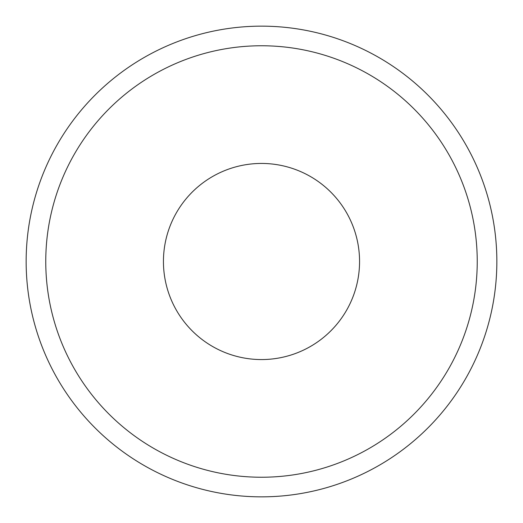 <?xml version="1.0" encoding="UTF-8"?>
<svg xmlns="http://www.w3.org/2000/svg" width="523" height="523" viewBox="0 0 523 523"><rect width="100%" height="100%" fill="white"/><g stroke="black" fill="none" stroke-linecap="round" stroke-linejoin="round"><path stroke-width="0.78" d="M261.5 477.238A215.738 215.738 0 0 0 448.335 153.631A215.738 215.738 0 0 0 74.665 153.631A215.738 215.738 0 0 0 261.5 477.238M261.5 496.85A235.35 235.35 0 0 0 465.32 143.825A235.35 235.35 0 0 0 57.68 143.825A235.35 235.35 0 0 0 261.5 496.85M261.5 359.563A98.063 98.063 0 0 1 176.578 212.469A98.063 98.063 0 0 1 346.422 212.469A98.063 98.063 0 0 1 261.5 359.563"/></g></svg>
